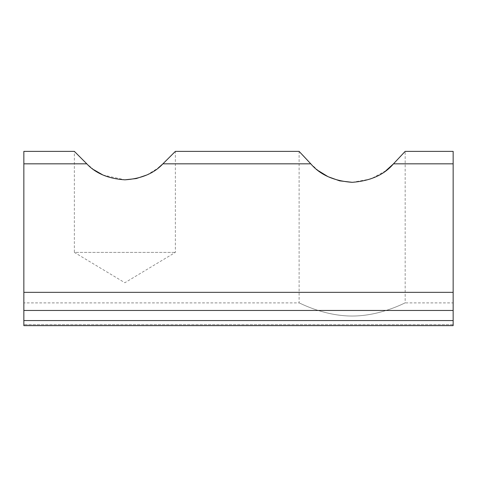 <?xml version="1.0" encoding="UTF-8"?>
<svg xmlns="http://www.w3.org/2000/svg" width="477" height="477" viewBox="0 0 477 477"><rect width="100%" height="100%" fill="white"/><g stroke="black" fill="none" stroke-linecap="round" stroke-linejoin="round"><path stroke-width="0.36" stroke-dasharray="2.38 1.79" d="M93.868 169.776L86.802 163.826L74.358 151.376L74.358 252.387L175.369 252.387L74.358 252.387L124.861 282.736L175.369 252.387L175.369 151.376L162.919 163.826L310.783 163.826L318.421 170.742M352.282 182.327L370.844 178.97L385.857 170.742M453.15 320.574L23.85 320.574L23.85 325.624L453.15 325.624L23.85 325.624L453.15 325.624L453.15 163.826L393.489 163.826L405.17 151.376L405.17 302.895C405.522 302.406 380.861 316.096 352.181 316.03C323.305 316.096 298.757 302.388 299.109 302.895C298.781 302.406 323.376 316.096 352.098 316.03C380.896 316.108 405.516 302.4 405.17 302.895L453.15 302.895L453.15 324.658L453.15 302.895M302.203 154.643L299.109 151.376L299.109 302.895L23.85 302.895L23.85 324.658L23.85 302.895M102.99 175.029L124.861 179.829M146.892 174.958L158.084 168.113M453.15 310.473L23.85 310.473L453.15 310.473L23.85 310.473L23.85 151.376M453.15 163.826L453.15 151.376M23.85 320.574L23.85 310.473M453.15 325.624L453.15 324.658L453.15 325.624M23.85 325.624L23.85 324.658L23.85 325.624M453.15 292.347L23.85 292.347M86.802 163.826L23.85 163.826M453.15 324.658L23.85 324.658L453.15 324.658"/><path stroke-width="0.72" d="M158.084 168.113L162.919 163.826C154.029 173.401 141.365 178.732 124.92 179.829C108.374 178.744 95.668 173.407 86.802 163.826L74.358 151.376L23.85 151.376L23.85 320.574L453.15 320.574L453.15 325.624L23.85 325.624L23.85 320.574M385.857 170.742L393.489 163.826L405.17 151.376L453.15 151.376L453.15 310.473L23.85 310.473M318.421 170.742L327.997 176.645M328.146 176.717L339.588 180.837L352.282 182.327M302.203 154.643L310.783 163.826L299.109 151.376L175.369 151.376L162.919 163.826L310.783 163.826C320.061 174.797 333.858 180.962 352.169 182.327C370.492 180.926 384.265 174.755 393.489 163.826L453.15 163.826M93.868 169.776L102.99 175.029M124.861 179.829L136.267 178.559M136.44 178.517L146.892 174.958M453.15 310.473L453.15 320.574M86.802 163.826L23.85 163.826M453.15 292.347L23.85 292.347"/></g></svg>
